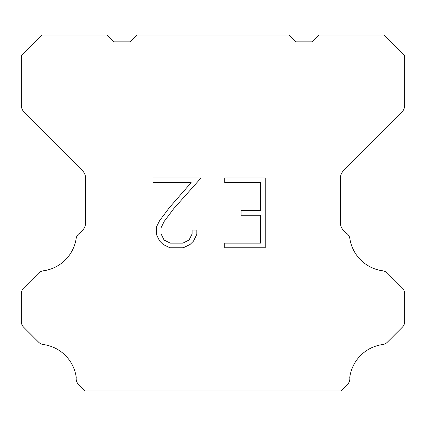 <?xml version="1.0" encoding="UTF-8"?>
<svg xmlns="http://www.w3.org/2000/svg" width="426" height="426" viewBox="0 0 426 426"><rect width="100%" height="100%" fill="white"/><g stroke="black" fill="none" stroke-linecap="round" stroke-linejoin="round"><path stroke-width="0.64" d="M260.6 243.129L260.6 215.221L241.063 215.221L241.063 210.566L260.6 210.566L260.6 182.658L224.758 182.658L224.758 178.004L265.249 178.004L265.249 247.783L224.758 247.783L224.758 243.129L260.6 243.129M196.844 230.088L196.844 234.273L193.526 241.084L190.071 244.471L183.26 247.783L169.857 247.783L163.089 244.417L159.638 241.015L156.273 234.199L156.273 227.298L159.638 220.62L169.495 207.494L191.162 182.658L153.046 182.658L153.046 178.004L201.019 178.004L173.856 208.522L164.18 221.419L161.044 227.782L161.044 233.911L164.09 240.046L170.267 243.129L182.898 243.129L189.027 240.035L192.115 233.911L192.115 230.088L196.844 230.088M288.993 34.991L295.841 41.839L312.274 41.839L319.122 34.991L384.161 34.991L404.7 55.534L404.7 104.961A10.954 10.954 0 0 1 401.489 112.704L343.553 170.645A10.954 10.954 0 0 0 340.342 178.393L340.342 222.681A10.954 10.954 0 0 0 343.553 230.423L346.242 233.118A8.216 8.216 0 0 1 349.757 237.846A38.34 38.34 0 0 0 382.718 270.808A8.216 8.216 0 0 1 387.447 273.141L402.293 287.992A8.216 8.216 0 0 1 404.7 293.802L404.7 321.465A8.216 8.216 0 0 1 402.293 327.274L387.356 342.211A8.216 8.216 0 0 1 382.644 344.543A38.34 38.34 0 0 0 349.762 377.425A8.216 8.216 0 0 1 347.43 384.492L340.912 391.009L85.088 391.009L78.57 384.492A8.216 8.216 0 0 1 76.238 377.425A38.34 38.34 0 0 0 43.356 344.543A8.216 8.216 0 0 1 38.644 342.211L23.707 327.274A8.216 8.216 0 0 1 21.3 321.465L21.3 293.802A8.216 8.216 0 0 1 23.707 287.992L38.553 273.141A8.216 8.216 0 0 1 43.282 270.808A38.34 38.34 0 0 0 76.243 237.846A8.216 8.216 0 0 1 79.758 233.118L82.447 230.423A10.954 10.954 0 0 0 85.658 222.681L85.658 178.393A10.954 10.954 0 0 0 82.447 170.645L24.511 112.704A10.954 10.954 0 0 1 21.3 104.961L21.3 55.534L41.839 34.991L106.878 34.991L113.726 41.839L130.159 41.839L137.007 34.991L288.993 34.991"/></g></svg>

